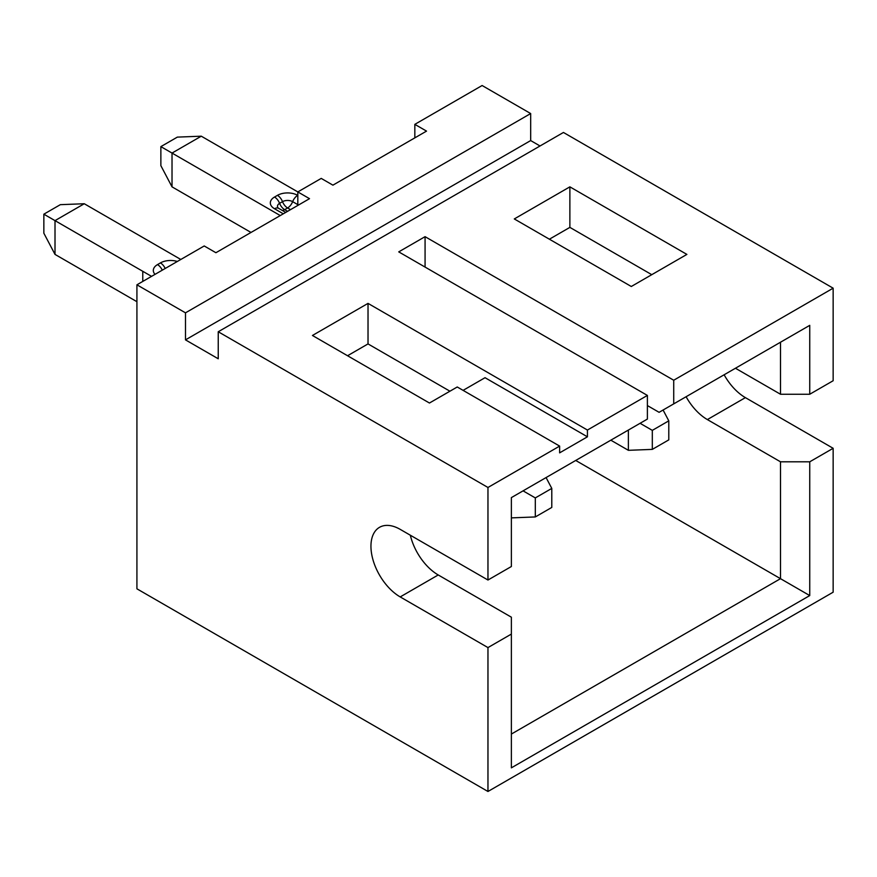 <?xml version="1.0" encoding="UTF-8"?>
<svg xmlns="http://www.w3.org/2000/svg" width="877" height="877" viewBox="0 0 877 877"><rect width="100%" height="100%" fill="white"/><g stroke="black" fill="none" stroke-linecap="round" stroke-linejoin="round"><path stroke-width="1.32" d="M136.922 284.806L136.922 588.818L487.963 791.482L487.963 647.588L400.197 596.919A41.372 23.887 60 0 1 373.174 560.469A41.372 23.887 60 0 1 379.522 527.318A41.372 23.887 60 0 1 400.197 529.368L487.963 580.026L487.963 487.48L218.241 331.758L218.241 358.781L185.485 339.87L185.485 312.837L136.922 284.806L204.209 245.966L215.906 252.719L309.515 198.673L297.818 191.92L321.223 178.404L332.92 185.157L426.529 131.111L414.832 124.359L482.109 85.518L530.673 113.55L530.673 140.572L540.035 145.977M425.071 267.068L425.071 236.669L398.739 251.874L647.39 395.428L647.39 419.074L511.368 497.61L511.368 566.52L487.963 580.026M647.39 405.569L659.098 412.322L673.722 403.88L673.722 380.234L833.15 288.182L563.44 132.46L218.241 331.758M673.722 403.88L809.745 325.345L809.745 394.244L833.15 380.739L833.15 288.182M549.397 239.202L569.875 227.384L651.775 274.676M809.745 394.244L780.497 394.244L780.497 342.227L809.745 325.345M686.099 396.733A41.372 23.887 -120 0 0 707.366 419.579L780.497 461.806L809.745 461.806L833.15 448.3L745.395 397.632A41.372 23.887 60 0 1 724.128 374.775M780.497 394.244L735.441 368.241M414.832 137.875L414.832 124.359M297.818 205.426L297.818 191.92L201.282 136.187L172.024 153.069L160.864 146.623L160.864 165.654L172.024 186.856L172.024 153.069L280.267 215.556M487.963 791.482L833.15 592.194L833.15 448.3M809.745 461.806L809.745 595.571L511.368 767.846L511.368 617.189L438.226 574.961A41.372 23.887 60 0 1 410.326 535.211M487.963 647.588L511.368 634.082M487.963 487.48L559.636 446.097L559.636 452.85L587.426 436.812L587.426 430.048L647.39 395.428M569.875 186.845L514.295 218.943L631.297 286.494L686.888 254.407L569.875 186.845L569.875 227.384M587.426 430.048L368.022 303.387L312.442 335.474L429.456 403.025L457.246 386.987L559.636 446.097M673.722 380.234L425.071 236.669M185.485 339.87L530.673 140.572M185.485 312.837L530.673 113.55M575.718 460.458L780.497 578.677L780.497 461.806M511.368 734.06L780.497 578.677L809.745 595.571M347.544 355.744L368.022 343.916L449.934 391.208M368.022 343.916L368.022 303.387M587.426 436.812L485.036 377.702L463.1 390.364M668.789 420.85L668.789 439.881L652.313 449.386L652.313 430.366L668.789 420.85L663.089 410.019M201.282 136.187L177.34 137.119L160.864 146.623M628.381 430.059L628.381 450.318L610.82 440.188M251.008 232.449L172.024 186.856M640.078 423.295L652.313 430.366M628.381 450.318L652.313 449.386M297.818 195.418L297.709 195.352A14.328 8.277 0 0 0 277.439 195.352L274.523 197.04A14.328 8.277 0 0 0 274.523 208.748A8.277 4.78 -60 0 1 278.656 208.331L278.108 207.959A7.169 4.133 180 0 1 279.588 203.343L282.515 201.655A7.169 4.133 180 0 1 292.644 201.655L297.818 204.648M535.31 516.948L551.786 507.432L551.786 488.412L535.31 497.917L535.31 516.948L511.368 517.879L511.368 497.61M142.776 281.429L142.776 271.3L55.01 220.631L55.01 254.407L136.922 301.699M142.776 271.3L151.546 276.365M180.805 259.471L84.269 203.738L55.01 220.631L43.85 214.185L60.327 204.67L84.269 203.738M55.01 254.407L43.85 233.205L43.85 214.185M546.075 477.57L551.786 488.412M535.31 497.917L523.065 490.857M707.366 419.579L745.395 397.632M400.197 596.919L438.226 574.961M274.523 208.748L283.293 213.813M287.579 211.335L284.652 209.647L287.579 207.959L290.506 209.647M297.709 195.352A8.277 4.78 -60 0 0 292.644 201.655A8.277 4.78 120 0 1 287.579 207.959A8.277 4.78 60 0 1 282.515 201.655A8.277 4.78 60 0 0 277.439 195.352M274.523 197.04A8.277 4.78 60 0 1 279.588 203.343A8.277 4.78 -120 0 0 284.652 209.647A8.277 4.78 120 0 1 282.295 210.436M155.01 274.358A14.328 8.277 180 0 1 157.509 264.602L160.425 262.914A14.328 8.277 180 0 1 177.34 261.467M157.509 264.602A8.277 4.78 60 0 1 162.267 270.171M160.425 262.914A8.277 4.78 60 0 1 165.194 268.483M285.716 212.409L278.656 208.331"/></g></svg>
